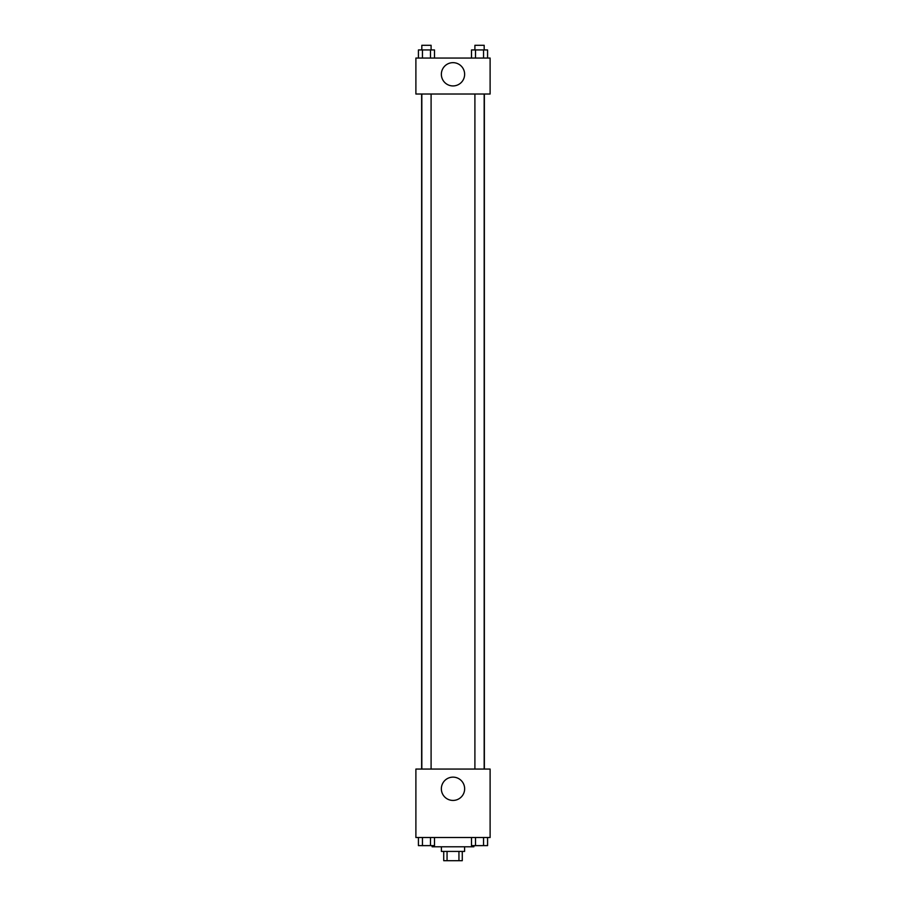 <?xml version="1.0" encoding="UTF-8"?>
<svg xmlns="http://www.w3.org/2000/svg" width="906" height="906" viewBox="0 0 906 906"><rect width="100%" height="100%" fill="white"/><g stroke="black" fill="none" stroke-linecap="round" stroke-linejoin="round"><path stroke-width="1.36" d="M458.946 851.425L458.946 860.7L443.725 860.7L443.725 851.425M458.946 860.7L462.275 860.7L462.275 851.425M464.597 846.782L464.597 851.425L441.403 851.425L441.403 846.782M447.054 851.425L447.054 860.7M432.117 845.626L432.117 846.782L473.883 846.782L473.883 845.626M490.112 837.506L415.888 837.506L415.888 769.069L490.112 769.069L490.112 837.506M453 800.428A11.631 11.631 0 0 1 442.921 782.965A11.631 11.631 0 0 1 463.079 782.965A11.631 11.631 0 0 1 453 800.428M484.359 94.02L484.359 769.069M474.903 769.069L474.903 94.02M431.097 94.02L431.097 769.069M490.112 94.02L415.888 94.02L415.888 58.063L490.112 58.063L490.112 94.02M464.631 74.292A11.631 11.631 0 0 1 447.179 84.371A11.631 11.631 0 0 1 447.179 64.224A11.631 11.631 0 0 1 464.631 74.292M487.575 58.063L487.575 49.943L471.505 49.943L471.505 58.063M483.555 49.943L483.555 58.063M475.525 49.943L475.525 58.063M474.903 49.943L474.903 45.3L484.178 45.3L484.178 49.943M434.495 58.063L434.495 49.943L418.425 49.943L418.425 58.063M430.475 49.943L430.475 58.063M422.445 49.943L422.445 58.063M421.822 49.943L421.822 45.3L431.097 45.3L431.097 49.943M487.575 837.506L487.575 845.626L471.505 845.626L471.505 837.506M483.555 837.506L483.555 845.626M475.525 837.506L475.525 845.626M484.178 845.626L474.903 845.66M434.495 837.506L434.495 845.626L418.425 845.626L418.425 837.506M430.475 837.506L430.475 845.626M422.445 837.506L422.445 845.626M431.097 845.626L421.822 845.66M421.641 94.02L421.641 769.069M484.178 769.069L484.178 94.02M421.822 94.02L421.822 769.069"/></g></svg>
